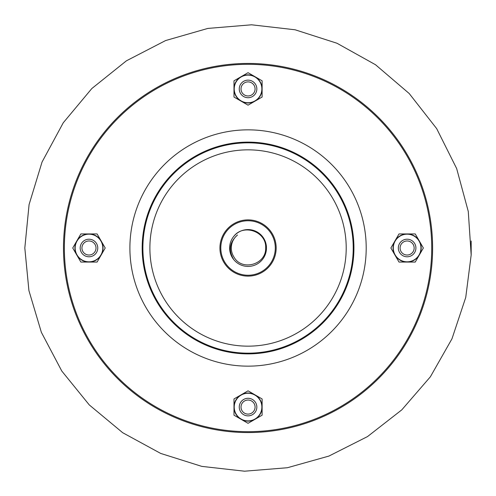<?xml version="1.0" encoding="UTF-8"?>
<svg xmlns="http://www.w3.org/2000/svg" width="496" height="496" viewBox="0 0 496 496"><rect width="100%" height="100%" fill="white"/><g stroke="black" fill="none" stroke-linecap="round" stroke-linejoin="round"><path stroke-width="0.74" d="M102.802 248A13.826 13.826 0 0 0 85.399 234.645A13.826 13.826 0 0 0 77.004 254.913A13.826 13.826 0 0 0 102.802 248M72.738 248L80.86 233.938L97.098 233.938L105.214 248L97.098 262.062L80.86 262.062L72.738 248M101.153 240.969A14.062 14.062 0 0 0 76.799 240.969A14.062 14.062 0 0 0 88.976 262.062A14.062 14.062 0 0 0 101.153 240.969M415.915 248A8.792 8.792 0 0 1 402.727 255.614A8.792 8.792 0 0 1 402.727 240.386A8.792 8.792 0 0 1 415.915 248M414.154 248A7.031 7.031 0 0 0 403.608 241.912A7.031 7.031 0 0 0 403.608 254.088A7.031 7.031 0 0 0 414.154 248M248.05 80.135A8.792 8.792 0 0 1 255.663 93.322A8.792 8.792 0 0 1 240.442 93.322A8.792 8.792 0 0 1 248.05 80.135M248.05 81.896A7.031 7.031 0 0 0 241.961 92.442A7.031 7.031 0 0 0 254.138 92.442A7.031 7.031 0 0 0 248.05 81.896M80.191 248A8.792 8.792 0 0 1 93.372 240.386A8.792 8.792 0 0 1 93.372 255.614A8.792 8.792 0 0 1 80.191 248M81.945 248A7.031 7.031 0 0 0 92.492 254.088A7.031 7.031 0 0 0 92.492 241.912A7.031 7.031 0 0 0 81.945 248M248.05 415.865A8.792 8.792 0 0 1 240.442 402.678A8.792 8.792 0 0 1 255.663 402.678A8.792 8.792 0 0 1 248.05 415.865M248.05 414.104A7.031 7.031 0 0 0 254.138 403.558A7.031 7.031 0 0 0 241.961 403.558A7.031 7.031 0 0 0 248.05 414.104M432.611 248A184.562 184.562 0 0 1 155.769 407.836A184.562 184.562 0 0 1 155.769 88.164A184.562 184.562 0 0 1 432.611 248M431.731 248A183.681 183.681 0 0 0 156.209 88.927A183.681 183.681 0 0 0 156.209 407.073A183.681 183.681 0 0 0 431.731 248M275.292 248A27.243 27.243 0 0 0 234.428 224.403A27.243 27.243 0 0 0 234.428 271.597A27.243 27.243 0 0 0 275.292 248M233.858 259.737A18.414 18.414 0 0 1 233.858 236.263A18.414 18.414 0 0 1 260.654 234.571A18.414 18.414 0 0 1 260.654 261.429A18.414 18.414 0 0 1 233.858 259.737C228.228 250.437 229.45 242.184 237.528 234.974A16.74 16.74 0 0 0 234 257.108C242.017 271.628 266.395 264.38 265.651 247.975C266.736 231.719 243.672 223.355 233.858 236.263M276.173 248A28.123 28.123 0 0 1 233.988 272.354A28.123 28.123 0 0 1 233.988 223.646A28.123 28.123 0 0 1 276.173 248M393.297 248A13.826 13.826 0 0 0 419.095 254.913A13.826 13.826 0 0 0 410.7 234.645A13.826 13.826 0 0 0 393.297 248M423.361 248L415.245 262.062L399.007 262.062L390.885 248L399.007 233.938L415.245 233.938L423.361 248M394.946 255.031A14.062 14.062 0 0 0 419.3 255.031A14.062 14.062 0 0 0 407.123 233.938A14.062 14.062 0 0 0 394.946 255.031M248.05 393.247A13.826 13.826 0 0 0 234.695 410.651A13.826 13.826 0 0 0 254.963 419.046A13.826 13.826 0 0 0 248.05 393.247M248.05 423.311L233.988 415.195L233.988 398.958L248.05 390.836L262.111 398.958L262.111 415.195L248.05 423.311M241.019 394.897A14.062 14.062 0 0 0 241.019 419.25A14.062 14.062 0 0 0 262.111 407.073A14.062 14.062 0 0 0 241.019 394.897M248.05 102.753A13.826 13.826 0 0 0 254.963 76.954A13.826 13.826 0 0 0 234.695 85.349A13.826 13.826 0 0 0 248.05 102.753M248.05 72.689L262.111 80.811L262.111 97.042L248.05 105.164L233.988 97.042L233.988 80.811L248.05 72.689M255.08 101.103A14.062 14.062 0 0 0 255.08 76.75A14.062 14.062 0 0 0 233.988 88.927A14.062 14.062 0 0 0 255.08 101.103M366.203 248A118.153 118.153 0 0 0 188.976 145.675A118.153 118.153 0 0 0 188.976 350.325A118.153 118.153 0 0 0 366.203 248M353.927 248A105.877 105.877 0 0 0 195.108 156.308A105.877 105.877 0 0 0 195.108 339.692A105.877 105.877 0 0 0 353.927 248M353.22 248A105.171 105.171 0 0 0 195.467 156.922A105.171 105.171 0 0 0 195.467 339.078A105.171 105.171 0 0 0 353.22 248M346.208 248A98.158 98.158 0 0 0 198.97 162.992A98.158 98.158 0 0 0 198.97 333.008A98.158 98.158 0 0 0 346.208 248M471.169 240.988L471.181 255.012M24.819 248L28.917 290.588L41.373 332.339L61.789 371.039L89.299 404.941L122.717 432.729L160.698 453.431L201.804 466.383L244.547 471.2L287.413 467.728L328.91 456.072L367.524 436.573L401.797 409.851L430.354 376.83L451.98 338.793L465.738 297.445L471.169 255.012L468.28 211.488L456.661 168.559L436.672 128.619L409.212 93.533L375.509 64.728L336.97 43.245L295.126 29.791L251.559 24.8L207.849 28.421L165.608 40.554L126.412 60.816L91.816 88.548L63.271 122.754L42.042 162.043L29.078 204.588L24.819 248"/></g></svg>
